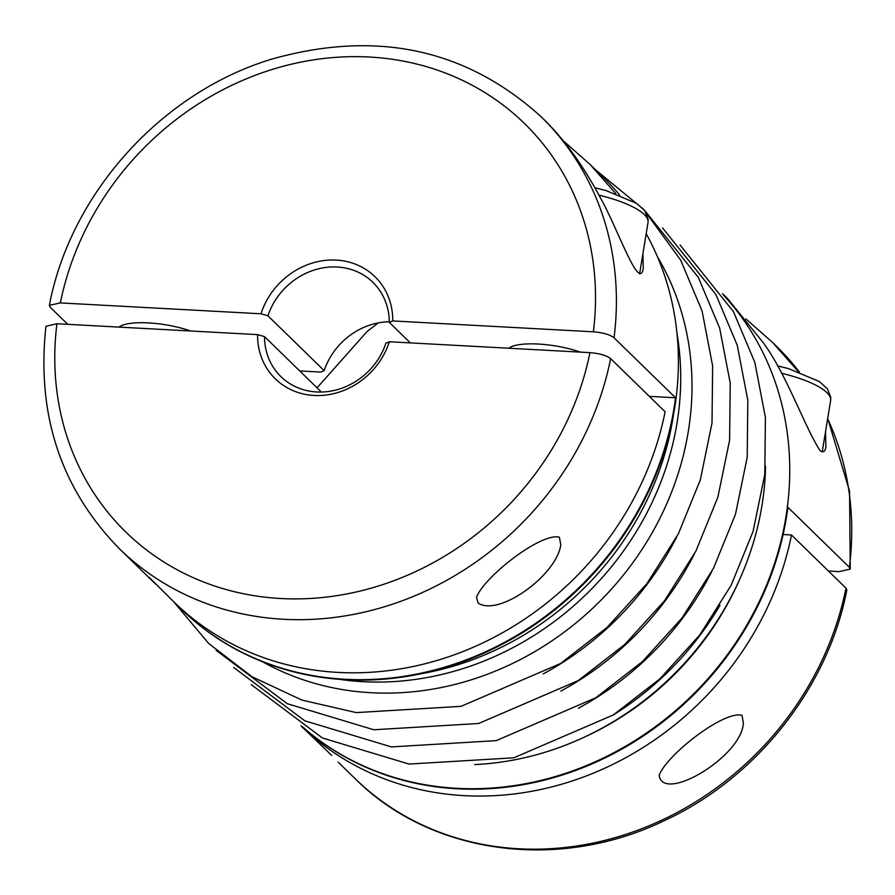 <?xml version="1.0" encoding="UTF-8"?>
<svg xmlns="http://www.w3.org/2000/svg" width="895" height="895" viewBox="0 0 895 895"><rect width="100%" height="100%" fill="white"/><g stroke="black" fill="none" stroke-linecap="round" stroke-linejoin="round"><path stroke-width="1.34" d="M320.768 392.055A65.861 58.902 -45.7 0 1 320.768 391.462L264.517 336.609A65.861 58.902 -45.7 0 0 280.929 376.638A65.861 58.902 -45.7 0 0 385.902 343.199L389.336 341.756L589.962 352.641C599.616 353.447 606.508 355.438 610.636 358.615L665.119 411.756A301.861 269.977 134.3 0 1 461.339 652.164A301.861 269.977 134.3 0 1 174.156 602.167L149.096 577.331M610.636 358.615A301.861 269.977 134.3 0 1 406.856 599.024A301.861 269.977 134.3 0 1 119.673 549.027L155.551 584.021M478.165 603.096L476.532 597.278C483.982 576.883 541.106 532.268 559.375 537.201L560.773 544.753C557.171 574.601 499.13 617.069 478.165 603.096M119.673 549.027C60.905 489.006 36.326 414.754 45.947 326.261L56.933 323.744L257.57 334.618A71.354 63.813 -45.7 0 0 314.078 395.456A71.354 63.813 -45.7 0 0 389.336 341.756M741.966 715.284L743.376 722.836C742.033 756.532 663.061 803.497 659.134 775.361C666.641 754.932 723.619 710.429 741.966 715.284M331.709 755.425L300.988 725.867A301.861 269.977 -45.7 0 0 588.049 775.271A301.861 269.977 -45.7 0 0 791.482 534.986L845.976 588.127L846.827 589.995C828.02 687.908 756.253 778.426 663.967 820.827C558.648 871.708 430.998 854.68 355.002 778.538A301.861 269.977 -45.7 0 0 642.196 828.535A301.861 269.977 -45.7 0 0 845.976 588.127M828.434 571.021L839.253 571.614L850.25 569.086L849.377 567.307L787.868 507.308A301.861 269.977 134.3 0 1 596.596 761.869A301.861 269.977 134.3 0 1 302.152 726.595M177.702 605.557A301.861 269.977 -45.7 0 0 181.182 609.025A301.861 269.977 -45.7 0 0 478.344 654.961A301.861 269.977 -45.7 0 0 675.557 397.783L614.048 337.784C609.942 334.618 603.051 332.627 593.374 331.81L392.748 320.936L389.303 322.368A65.861 58.902 -45.7 0 0 372.902 282.339A65.861 58.902 -45.7 0 0 267.929 315.79L324.18 370.642L320.734 372.074L299.713 370.933M181.428 609.249A301.861 269.977 -45.7 0 0 181.663 609.484A301.861 269.977 -45.7 0 0 556.399 608.589A301.861 269.977 -45.7 0 0 646.19 233.707M619.653 195.02A301.861 269.977 -45.7 0 0 603.185 177.266L590.152 164.568L563.358 140.862M392.748 320.936A71.354 63.813 -45.7 0 0 336.24 260.087A71.354 63.813 -45.7 0 0 260.982 313.787L60.345 302.913L49.37 305.352L50.221 307.22L67.763 324.326M615.816 193.633L590.152 164.568M614.048 337.784A301.861 269.977 134.3 0 0 541.195 116.809L544.954 120.478C565.226 140.638 583.786 166.559 600.623 198.242C617.639 228.247 639.153 291.938 643.27 268.466L642.912 253.699M675.557 397.783L649.345 396.362M508.763 348.233A47.2 13.011 9.3 0 1 580.385 352.115M410.357 342.897L389.303 322.368M118.957 327.1A47.2 13.011 9.3 0 1 190.579 330.982M267.929 315.79L260.982 313.787M420.918 673.778A288.145 257.704 -45.7 0 0 673.443 414.832M324.18 370.642A65.861 58.902 134.3 0 1 389.303 321.786M676.967 333.287A288.145 257.704 134.3 0 1 363.012 681.688A288.145 257.704 134.3 0 1 339.473 679.339M720.027 605.177A288.145 257.704 134.3 0 1 612.46 715.508M765.561 466.317A288.145 257.704 134.3 0 1 474.674 764.576M257.57 334.618L264.517 336.609M723.395 294.97A301.861 269.977 134.3 0 1 697.048 690.47A301.861 269.977 134.3 0 1 302.331 726.706M722.522 293.649L727.557 298.572L763.569 343.121C786.884 375.139 804.639 426.837 820.01 450.521C823.344 452.948 825.302 451.628 825.884 446.549L825.526 431.782M798.418 371.716L772.765 342.651L745.96 318.956M783.103 534.539L791.482 534.986M56.933 323.744A285.404 255.254 -45.7 0 0 280.817 598.52A285.404 255.254 -45.7 0 0 589.962 352.641M740.467 577.566A281.522 251.786 134.3 0 1 585.274 736.697M849.377 567.307A301.861 269.977 -45.7 0 0 827.651 418.77M799.403 372.063A301.861 269.977 -45.7 0 0 776.524 346.32L799.47 372.085M593.374 331.81A285.404 255.254 -45.7 0 0 369.49 57.034A285.404 255.254 -45.7 0 0 60.345 302.913M694.274 554.229A290.886 260.165 134.3 0 1 560.841 691.074M711.861 571.39A290.886 260.165 134.3 0 1 578.427 708.225M676.676 537.078A290.886 260.165 134.3 0 1 543.254 673.913M657.433 256.764A290.886 260.165 134.3 0 1 602.693 598.442A290.886 260.165 134.3 0 1 262.492 661.729M822.225 451.885L830.638 400.535A71.354 19.668 -170.7 0 0 781.592 373.26M639.623 273.803L648.025 222.452A71.354 19.668 -170.7 0 0 598.979 195.177M338.165 762.115L355.002 778.538M827.707 418.412L849.568 491.154L850.25 569.086M541.195 116.809C466.194 48.833 376.381 29.613 271.756 59.126C161.838 92.263 70.481 193.354 49.37 305.352M317.065 387.848L366.838 331.743L378.272 322.894M233.718 667.491L304.803 720.811L391.406 746.911L496.21 740.646L595.79 697.764L642.375 661.629L682.102 617.897L713.528 568.202L735.466 514.334L747.202 457.367L747.817 400.3L737.256 345.302L715.888 294.511L662.479 227.856M173.675 601.697L208.714 643.516L251.998 676.732L301.828 700.058L356.221 712.599L461.037 706.345L560.617 663.463L607.202 627.317L646.928 583.596L678.343 533.89L700.282 480.022L712.017 423.055L712.644 365.988L702.083 310.99L680.703 260.199L643.662 209.385L595.197 169.491M251.305 684.653L322.401 737.972L408.993 764.062L513.808 757.808L613.377 714.915L659.962 678.779L699.7 635.058L731.114 585.352L753.053 531.485L764.789 474.518L765.404 417.45L754.843 362.453L733.475 311.661L680.066 245.006M216.131 650.341L287.217 703.66L373.819 729.761L478.624 723.496L578.204 680.614L624.788 644.467L664.515 600.746L695.93 551.04L717.879 497.172L729.604 440.217L730.231 383.138L719.669 328.152L698.301 277.349L644.892 210.705M830.638 400.535L830.773 397.313L827.439 388.855L819.317 381.516L788.551 368.628L777.475 365.842M510.62 348.334L510.844 346.98M648.025 222.452L648.17 219.219L644.825 210.761L636.714 203.422L605.949 190.545L594.862 187.749M120.814 327.201L121.038 325.847M772.765 342.651L776.524 346.32"/></g></svg>
